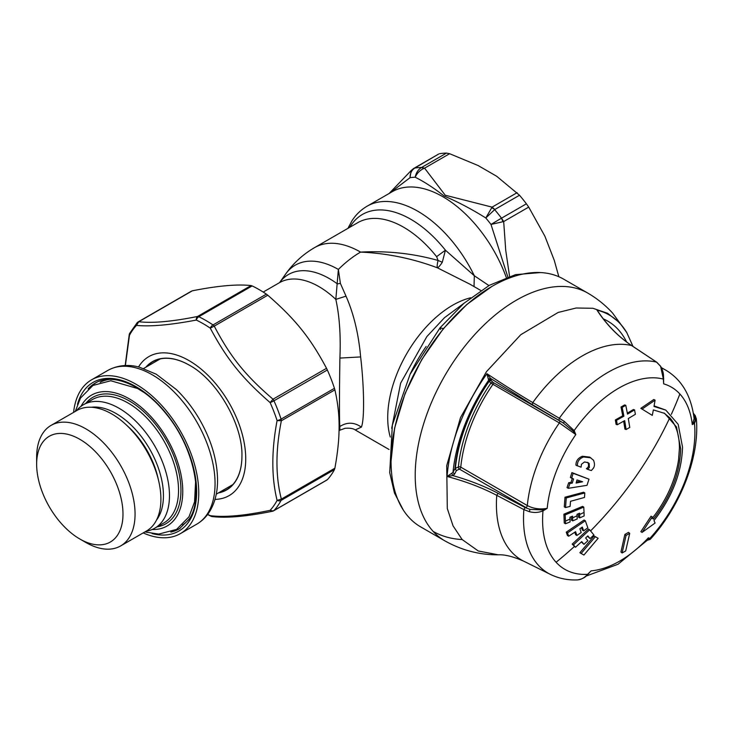 <?xml version="1.0" encoding="UTF-8"?>
<svg xmlns="http://www.w3.org/2000/svg" width="733" height="733" viewBox="0 0 733 733"><rect width="100%" height="100%" fill="white"/><g stroke="black" fill="none" stroke-linecap="round" stroke-linejoin="round"><path stroke-width="1.1" d="M231.601 485.319A73.859 42.642 -120 0 0 232.343 485.154M159.537 359.051A73.859 42.642 -120 0 0 159.024 359.61M355.184 429.932L361.369 427.128C364.576 419.972 364.237 387.372 360.636 356.925C358.593 333.927 353.718 313.669 346.013 296.159L335.824 299.385L338.371 269.442A91.79 52.996 -60 0 1 360.581 252.097C387.161 253.306 412.771 258.538 437.418 267.82L469.899 284.184L480.839 290.497M633.01 346.443L626.752 332.525L612.614 313.092C605.467 305.276 597.294 298.661 588.095 293.264A143.017 82.572 120 0 0 587.857 293.127L563.704 279.181A143.017 82.572 120 0 0 427.431 350.75A143.017 82.572 120 0 0 408.996 517.471A143.017 82.572 120 0 0 420.687 526.899L444.839 540.844A143.017 82.572 120 0 0 445.068 540.972C461.836 550.327 479.62 554.945 498.413 554.826L498.413 554.826C504.964 554.487 513.439 556.631 523.829 561.24A121.275 70.02 120 0 1 511.634 552.013A121.275 70.02 120 0 1 496.772 495.352L498.037 493.291C484.531 486.199 469.441 480.289 452.774 475.57L447.075 476.477C465.482 481.343 482.048 487.628 496.772 495.352L523.857 509.6A119.36 68.911 -60 0 0 538.48 565.345A119.36 68.911 -60 0 0 550.483 574.434L523.829 561.24M346.013 296.159L340.387 283.396L338.371 269.442A86.256 49.798 60 0 0 285.604 274.096L285.604 274.096A91.79 91.79 0 0 1 314.695 247.552L314.686 247.552A91.79 52.996 60 0 1 314.695 247.552A91.79 52.996 60 0 1 360.581 252.097C387.409 250.677 413.238 253.462 438.068 260.462L436.621 256.669L445.417 250.2L474.333 275.764L488.92 285.568M339.049 430.683L339.901 430.179L339.828 426.533C339.26 419.578 339.434 387.766 339.901 358.08C340.854 335.586 339.498 316.024 335.824 299.385A78.981 45.602 60 0 0 279.429 282.7L279.694 282.507M474.022 286.557L474.333 275.764A101.392 58.539 60 0 0 367.086 206.211L392.192 191.716A101.392 58.539 60 0 1 506.301 277.495M442.301 262.258L438.068 260.462C437.161 264.246 436.941 266.702 437.418 267.82C438.545 267.38 440.176 265.52 442.301 262.258L445.417 250.2A96.591 55.772 60 0 0 350.777 225.682A96.591 55.772 60 0 0 349.778 227.294M340.387 283.396L337.363 283.891A81.555 47.086 60 0 0 279.603 282.581L285.604 274.096M389.36 193.347L410.013 177.698A107.265 61.929 60 0 1 415.208 177.23C424.178 181.702 433.799 187.95 444.051 195.977C458.189 202.033 472.107 209.372 485.805 217.985L485.805 217.985A107.265 61.929 60 0 1 490.991 224.445L507.832 276.955M413.724 168.453L411.213 170.477L410.013 177.698C410.114 173.29 411.689 170.083 414.741 168.077A113.139 65.319 60 0 1 421.594 167.463C418.195 169.497 416.06 172.759 415.208 177.23L415.208 177.23C417.013 173.19 419.89 170.267 423.821 168.471L424.581 168.159L445.224 195.216L492.09 207.127L485.805 217.985L494.638 209.638A113.139 65.319 60 0 1 501.491 218.159L490.991 224.445L503.681 221.549L505.733 250.338L509.572 276.368M631.919 345.756L631.58 345.536A121.275 70.02 120 0 0 532.772 402.591L532.424 404.671L490.487 378.365L491.33 380.647A1.704 1.374 -44.7 0 0 489.14 381.334A121.22 69.983 120 0 0 455.385 468.332A1.704 1.081 -114.5 0 0 456.467 470.494L454.946 468.689A122.072 70.478 120 0 1 488.948 381.078L491.33 380.647L493.089 382.434A1.704 1.374 -44.7 0 0 490.908 383.112L488.948 381.078L488.334 379.089L490.487 378.365L486.959 373.702A134.78 77.817 120 0 0 447.075 476.477L452.985 472.4L454.497 474.205L452.774 475.57L451.748 473.39M488.334 379.089L486.95 373.702C503.076 384.44 518.35 394.07 532.772 402.591L559.297 418.25A119.36 68.911 -60 0 1 656.53 362.111L656.878 362.349M599.282 313.293L598.174 311.662C607.52 325.599 618.716 336.914 631.773 345.619L656.713 362.194L660.598 366.225L663.347 379.08L663.667 383.863L663.502 375.672M414.942 167.949L438.691 154.022L413.439 168.608M517.113 192.678L492.09 207.127L494.839 209.491L519.514 195.244L496.699 176.268L478.026 165.493L449.613 153.71L424.581 168.159L421.594 167.463L423.821 168.471M439.617 153.701A113.139 65.319 60 0 1 446.498 153.087L449.613 153.71M491.596 207.595L494.839 209.491M558.839 276.735L554.258 260.316L544.921 236.264L528.713 207.1L503.681 221.549L501.491 218.159L502.966 221.742M519.514 195.244A113.139 65.319 60 0 1 526.404 203.811L528.713 207.1M559.609 420.834A1.704 0.99 -60 0 1 559.361 422.914L490.908 383.112A116.978 67.537 120 0 0 458.372 466.976L455.385 468.332A1.704 0.861 5.6 0 0 454.946 468.689L452.985 472.4A128.742 74.326 120 0 1 488.893 379.841L491.275 379.41M529.318 511.652C534.036 512.935 538.599 512.679 542.988 510.874L542.557 509.911L530.041 509.38L529.318 511.652L523.857 509.6L525.121 507.538L498.037 493.291M559.389 420.595L563.475 423.198L564.328 421.429L574.141 430.583L575.808 434.587A103.362 59.675 120 0 0 547.185 508.363L542.988 510.874A107.696 62.177 120 0 0 556.09 562.266A341.541 274.325 -42.4 0 0 574.26 546.616M696.313 418.616L694.499 423.399L694.261 422.327C695.635 420.018 695.406 417.572 693.574 414.97L695.296 415.822L693.345 413.21M695.159 415.4L696.35 418.928C699.804 457.099 680.481 506.127 650.189 539.369L649.896 538.361L648.366 537.802L647.954 539.708L618.047 564.245L585.988 576.12M556.09 562.266A107.696 62.177 120 0 0 587.591 574.324L587.591 574.324C584.43 577.888 581.003 579.748 577.302 579.913L577.613 579.904C567.947 580.334 558.903 578.511 550.483 574.434M530.041 509.38L525.57 507.767M589.634 529.776L588.407 529.07L572.189 544.133L575.451 547.267L581.718 541.623L583.944 544.344L587.857 540.707L585.621 537.985L587.829 535.887L590.065 538.608L593.877 534.916L589.634 529.776L573.435 544.857L575.451 547.267M652.123 518.469L655.861 513.567C668.075 496.461 675.643 478.576 678.547 459.903L679.436 448.055C679.363 435.008 676.128 424.911 669.751 417.773L663.97 413M640.844 408.336L652.288 415.382L640.844 408.336L653.836 399.467L655.082 400.181L642.09 409.051M655.082 400.181L653.992 406.458L665.811 410.114L654.102 405.89M584.806 492.942L583.578 492.228L565.006 497.221L564.282 506.842L565.528 507.566L570.1 506.411L570.521 501.299L584.503 497.45L584.806 492.942L566.252 497.936L565.528 507.566M572.336 478.255L570.989 482.406L568.68 482.735L567.021 487.582L568.277 488.306L587.005 485.319L588.993 479.19L571.896 472.593L570.375 477.522L573.582 478.979L572.235 483.12L569.926 483.45L568.277 488.306M581.526 527.613L582.396 530.124L583.624 530.839L582.323 527.064L579.885 528.759L581.196 532.534L576.889 535.466L575.652 534.751L574.782 532.222M568.698 536.226L567.452 535.502L566.252 532.167L584.091 520.027L585.319 520.742L567.498 532.891L568.698 536.226L575.588 531.691L576.889 535.466M626.119 429.52L624.681 420.623L617.278 424.755L616.517 420.311L623.893 416.188L622.189 407.383L625.78 405.312L627.503 414.108L634.567 409.894L635.392 414.292L628.309 418.525L629.766 427.412L626.119 429.52L624.937 429.144L623.664 421.2M616.517 420.311L615.335 419.945L616.096 424.389L617.278 424.755M615.335 419.945L622.72 415.822L621.016 407.017L624.598 404.946L625.78 405.312M634.567 409.894L633.394 409.518L627.329 413.155M565.427 521.099L565.51 523.756L564.263 523.041L563.906 514.19L565.152 514.905L565.427 521.099A343.255 217.802 -5.5 0 0 570.017 519.056L569.944 517.232L572.537 516.169L572.601 517.865A343.255 217.802 -5.5 0 0 577.091 515.766L577.036 514.282L579.574 513.192L579.629 514.557A343.255 217.802 -5.5 0 0 584.027 512.394L584.137 515.959L579.739 517.892L579.629 514.557M565.152 514.905L583.78 507.108L582.543 506.393L563.906 514.19M578.392 513.705L578.502 517.177L579.739 517.892M577.091 515.766L577.192 518.982L572.702 520.87L571.456 520.155L571.346 516.655M589.176 463.513L588.058 462.642L584.485 461.964L581.461 464.264L581.077 467.196L575.936 465.171C575.881 461.02 578.025 458.043 582.369 456.256L589.625 457.09L593.528 460.242C594.967 464.007 594.729 466.875 592.814 468.863L591.329 470.559L587.6 469.349L589.359 467.471L589.176 463.513L587.948 462.807C589.13 465.418 588.599 467.361 586.363 468.634L587.6 469.349M587.408 462.321L587.948 462.807M563.475 423.198L573.142 431.096L574.141 430.583A107.696 62.177 120 0 1 663.347 379.08L663.686 378.979M663.347 379.08L663.667 383.863A103.362 59.675 120 0 1 679.867 393.978A341.541 274.325 137.6 0 1 671.336 414.328M587.591 574.324L591.11 570.86A103.362 59.675 120 0 0 648.366 537.802L648.989 539.002L649.896 538.361A107.696 62.177 120 0 0 694.499 423.399L692.291 424.59L694.261 422.327M652.288 415.382L653.36 409.903L664.675 413.394L676.522 427.018L680.682 448.77C679.995 472.996 670.887 496.461 653.36 519.184L652.288 516.93L651.051 516.215L640.844 531.682L642.09 532.396L655.082 523.05L653.992 520.577C672.298 496.846 681.809 472.336 682.524 447.048L678.181 424.334L665.811 410.114M590.065 538.608L587.472 536.235M581.342 541.962L583.944 544.344M629.702 533.358L625.707 550.914L622.125 552.984L620.952 551.986L624.873 534.467L628.52 532.36L629.702 533.358L626.055 535.457L624.873 534.467M579.876 552.737L581.132 553.452L595.361 536.703L594.133 535.997L579.876 552.737L582.653 554.34M647.706 539.964L648.989 539.002M573.142 431.096L575.808 434.587L559.361 422.914A115.273 66.556 120 0 0 527.302 505.55C533.267 508.684 539.9 509.618 547.185 508.363L542.557 509.911M572.189 544.133L573.435 544.857M661.377 367.618L665.866 370.202C681.873 379.758 691.301 395.939 694.133 418.754L692.291 424.59A103.362 59.675 120 0 0 679.867 393.978M565.006 497.221L566.252 497.936M568.68 482.735L569.926 483.45M570.989 482.406L572.235 483.12M571.621 478.237L573.142 473.316L588.993 479.19M571.896 472.593L573.142 473.316M585.319 520.742L587.839 527.852L583.624 530.839M566.252 532.167L567.498 532.891M623.893 416.188L622.72 415.822M622.189 407.383L621.016 407.017M583.78 507.108L584.027 512.394M572.702 520.87L572.601 517.865M570.017 519.056L570.1 521.933L565.51 523.756M577.183 465.895L577.686 462.706C578.52 460.031 580.499 458.125 583.615 456.971L590.862 457.804M587.829 574.315L591.11 570.86L587.701 574.489M652.288 516.93L642.09 532.396M622.125 552.984L626.055 535.457M581.132 553.452L583.908 555.055L598.137 538.306L595.361 536.703M191.551 291.083L138.152 321.915A4.27 4.27 0 0 0 137.163 322.703A4.27 3.436 42.9 0 1 137.813 322.19A4.27 2.465 60 0 1 138.152 321.915A4.27 2.465 60 0 1 138.775 321.723L192.312 290.818C217.554 285.797 237.135 284.047 251.062 285.568L252.152 285.925L198.78 316.738A4.27 2.465 60 0 0 197.534 316.473L251.062 285.568M266.372 294.135L267.783 295.216L214.247 326.13C230.483 357.017 245.024 375.113 273.006 399.21L270.12 402.591C241.89 377.916 226.928 359.307 210.252 328.118A115.273 66.556 60 0 0 205.203 324.884A115.273 66.556 60 0 0 196.297 320.064A4.27 2.685 78.9 0 1 197.534 316.473C172.072 321.613 152.491 323.363 138.775 321.723L136.439 325.406C150.421 326.771 170.377 324.994 196.297 320.064A4.27 2.666 -64.4 0 1 198.78 316.738A117.408 67.784 -120 0 1 207.851 321.65A117.408 67.784 -120 0 1 213.001 324.948A4.27 2.245 124.1 0 0 210.252 328.118L214.247 326.13A4.27 2.465 60 0 0 213.001 324.948L266.372 294.135A117.408 67.784 -120 0 0 261.223 290.836A117.408 67.784 -120 0 0 252.152 285.925M267.783 295.216C295.362 319.231 310.27 337.766 326.533 368.305L327.339 369.982L273.968 400.795A4.27 2.465 60 0 0 273.006 399.21L326.533 368.305M334.45 388.307L334.889 389.855L281.362 420.76C275.489 450.264 275.489 476.377 281.362 499.1L277.092 500.392C271.412 477.293 271.412 450.685 277.092 420.577A115.273 66.556 60 0 0 270.12 402.591A4.27 0.614 -24.1 0 0 273.968 400.795A117.408 67.784 -120 0 1 281.078 419.12A4.27 1.191 161.8 0 1 277.092 420.577L281.362 420.76A4.27 2.465 60 0 0 281.078 419.12L334.45 388.307A117.408 67.784 -120 0 0 327.339 369.982M273.006 510.993L270.12 510.324C244.391 515.739 224.435 517.516 210.252 515.665A4.27 2.666 115.6 0 0 210.902 516.197A4.27 4.27 0 0 0 212.304 516.591C226.689 518.258 246.691 516.49 272.319 511.286A4.27 4.27 0 0 0 273.629 510.8A4.27 2.465 60 0 0 273.968 510.525L327.339 479.712A117.408 67.784 -120 0 0 334.45 469.596L334.889 468.185C337.62 453.141 339.012 439.965 339.077 428.658C339.315 416.005 337.922 403.077 334.889 389.855M327.339 479.712L326.533 480.088L327.339 479.712M576.111 483.056L577.008 479.968L582.616 481.764L576.111 483.056M334.889 468.185L281.362 499.1A4.27 2.465 60 0 1 281.078 500.41L334.45 469.596M576.404 482.039L580.765 481.178M125.38 365.529L129.457 335.338A115.273 66.556 60 0 1 136.439 325.406L136.439 325.406A4.27 3.436 42.9 0 1 137.163 322.703L129.668 333.359A4.27 3.28 27.9 0 0 129.457 335.338A4.27 1.805 10.7 0 1 129.246 334.569L129.246 334.569A4.27 4.27 0 0 1 129.668 333.359M219.158 492.503A73.859 42.642 -120 0 0 226.644 489.662A73.859 42.642 -120 0 0 241.927 457.264A73.859 42.642 -120 0 0 241.945 455.935M189.636 365.346A73.859 42.642 -120 0 0 152.785 361.726A73.859 42.642 -120 0 0 146.582 366.793M73.593 412.377A88.803 51.273 60 0 1 91.57 379.822A88.803 51.273 60 0 1 159.996 403.608A88.803 51.273 60 0 1 198.762 492.979A88.803 51.273 60 0 1 180.373 533.624A88.803 51.273 60 0 1 143.182 532.918M146.105 531.223A71.293 41.167 -120 0 0 154.709 528.227A71.293 41.167 -120 0 0 163.303 464.117A71.293 41.167 -120 0 0 83.415 404.735A71.293 41.167 -120 0 0 76.516 410.691M91.368 407.255A67.024 38.702 60 0 1 157.641 466.005A67.024 38.702 60 0 1 156.514 520.082M158.255 479.217A61.902 35.743 -120 0 0 157.971 477.907A61.902 35.743 -120 0 0 157.421 475.616A61.902 35.743 -120 0 0 155.808 470.055A61.902 35.743 -120 0 0 155.029 467.736A61.902 35.743 -120 0 0 154.461 466.17A61.902 35.743 -120 0 0 152.867 462.156A61.902 35.743 -120 0 0 151.868 459.866A61.902 35.743 -120 0 0 149.211 454.387A61.902 35.743 -120 0 0 148.011 452.151A61.902 35.743 -120 0 0 144.905 446.883A61.902 35.743 -120 0 0 143.531 444.757A61.902 35.743 -120 0 0 140.03 439.8A61.902 35.743 -120 0 0 138.51 437.821A61.902 35.743 -120 0 0 134.698 433.267A61.902 35.743 -120 0 0 133.058 431.471A61.902 35.743 -120 0 0 128.99 427.412A61.902 35.743 -120 0 0 127.634 426.175M143.045 445.032L143.531 444.757M144.41 447.167L144.905 446.883M147.516 452.444L148.011 452.151M148.717 454.671L149.211 454.387M120.652 545.92L146.499 531.004A69.589 40.178 -120 0 0 154.883 522.904A69.589 40.178 -120 0 0 141.194 442.283A69.589 40.178 -120 0 0 76.91 410.471L51.063 425.387A69.589 40.178 60 0 1 115.347 457.2A69.589 40.178 60 0 1 129.045 537.83A69.589 40.178 60 0 1 120.652 545.92A69.589 40.178 60 0 1 85.853 542.475L79.815 538.993A61.05 35.248 60 0 1 36.65 464.218A61.05 35.248 60 0 1 41.937 443.373A61.05 35.248 60 0 1 100.513 457.346A61.05 35.248 60 0 1 117.701 534.916A61.05 35.248 60 0 1 79.815 538.993M143.796 446.186L144.282 445.911M148.084 453.489L148.588 453.205M36.65 464.218L36.65 457.245A69.589 40.178 60 0 1 42.67 433.487A69.589 40.178 60 0 1 51.063 425.387M270.12 510.324L270.12 510.324A4.27 3.436 -137.1 0 0 273.968 510.525A117.408 67.784 -120 0 0 281.078 500.41A4.27 3.28 -152.1 0 1 277.092 500.392A115.273 66.556 60 0 1 270.12 510.324M410.159 374.142A106.734 61.618 -60 0 1 426.139 346.462M440.57 329.511L440.084 327.752L443.392 328.65L421.75 359.527L405.083 393.493L394.611 428.118L391.065 460.929M491.852 286.466L466.848 304.47L443.392 328.65M390.277 437.033A91.79 52.996 -60 0 1 395.655 377.147A91.79 52.996 -60 0 1 470.668 297.781M361.369 427.128C354.259 422.126 347.076 421.933 339.828 426.533M360.636 356.925L339.901 358.08M587.857 293.127A143.017 82.572 120 0 0 451.574 364.695A143.017 82.572 120 0 0 433.148 531.407A143.017 82.572 120 0 0 444.839 540.844M314.686 247.552L357.75 222.685A91.79 52.996 60 0 1 436.621 256.669M433.148 531.407C441.77 536.29 451.436 539.002 462.147 539.543L478.283 550.996L498.403 554.826M626.742 332.525L619.724 322.813L607.593 313.284L592.887 308.281L576.193 307.997L558.143 312.45L520.778 334.706L486.483 371.64L460.48 417.645L446.718 465.702L447.304 508.51L453.04 525.845L462.147 539.543M626.999 332.956A134.78 77.817 120 0 0 620.384 323.949A134.78 77.817 120 0 0 597.01 310.16C606.53 324.71 618.056 336.502 631.58 345.536L656.53 362.111L660.286 366.024M626.623 341.99A128.742 74.326 120 0 0 603.36 318.892M421.823 167.335L446.498 153.087M501.729 218.058L526.404 203.811M525.598 507.318L459.454 469.129A1.704 0.99 120 0 0 460.773 467.15A115.273 66.556 120 0 1 492.833 384.513A1.704 0.99 -60 0 0 493.089 382.434L559.233 420.623M532.424 404.671L559.371 420.577M558.958 420.33L559.297 418.25L564.328 421.429M454.497 474.205L456.467 470.494L459.454 469.129A1.704 1.081 -114.5 0 1 458.372 466.976A1.704 0.861 5.6 0 1 460.773 467.15L527.302 505.55A1.704 0.99 120 0 1 525.973 507.538M590.578 530.912A341.541 274.325 -42.4 0 0 631.058 483.212A341.541 274.325 137.6 0 0 669.751 417.773M665.866 370.202A115.273 66.556 120 0 0 661.606 368.085M583.615 456.971L582.369 456.256M207.558 514.529L210.902 516.197A4.27 2.666 115.6 0 0 211.278 516.325M212.304 516.591A4.27 3.857 -84.1 0 1 210.252 515.665A115.273 66.556 60 0 1 207.668 514.383M138.537 366.958A80.263 46.344 60 0 1 190.323 361.369A80.263 46.344 60 0 1 244.291 443.346A80.263 46.344 60 0 1 214.989 499.384M218.434 492.924A74.079 42.771 -120 0 0 241.927 457.447A74.079 42.771 -120 0 0 241.945 456.027C242.825 424.645 217.17 380.225 189.563 365.3A74.079 42.771 -120 0 0 145.849 367.215M107.87 370.403A88.803 51.273 60 0 1 176.305 394.198A88.803 51.273 60 0 1 215.062 483.56A88.803 51.273 60 0 1 196.673 524.214C202.281 520.934 206.807 516.362 210.252 510.507C215.154 501.958 217.591 491.816 217.564 480.078C217.289 460.177 211.306 440.02 199.633 419.588C193.008 408.208 185.257 398.202 176.369 389.571L156.248 374.215L139.49 367.206C131.922 365.08 120.12 363.77 107.87 370.403L91.57 379.822M77.478 404.323A85.816 49.542 60 0 1 82.719 392.384A85.816 49.542 60 0 1 165.062 412.028A85.816 49.542 60 0 1 189.224 521.062A85.816 49.542 60 0 1 152.107 533.578M88.134 388.875A84.103 48.561 60 0 1 95.125 383.185C112.213 372.41 143.045 384.834 165.713 413.339C193.796 446.672 204.534 497.817 188.995 519.431L179.228 528.86A84.103 48.561 60 0 1 170.816 532.076M91.139 386.575A84.103 48.561 60 0 1 96.032 382.69M180.116 528.328A84.103 48.561 60 0 1 174.307 530.619M100.174 382.287A82.398 47.572 60 0 1 109.309 379.401M189.6 518.478A82.398 47.572 60 0 1 182.535 524.947M152.125 529.519A75.563 43.632 -120 0 0 176.222 458.052A75.563 43.632 -120 0 0 127.744 397.973A75.563 43.632 -120 0 0 80.997 406.339M157.128 526.835A73.007 42.148 -120 0 0 174.628 458.134A73.007 42.148 -120 0 0 85.834 403.342M154.709 528.227L163.771 523.005A71.293 41.167 -120 0 0 172.365 458.885A71.293 41.167 -120 0 0 92.477 399.512L83.415 404.735M391.697 428.338L400.63 383.185L426.853 336.594L444.51 317.673L463.861 303.361M540.487 272.557L515.473 274.664L489.452 285.265L463.852 303.37L440.084 327.752L410.095 374.27L392.357 425.048L389.709 472.611L394.473 493.034L403.361 510.15M389.049 449.485L355.303 429.996C353.333 428.493 349.925 427.935 345.087 428.301L339.901 430.189M347.928 228.366L352.078 220.615C356.009 214.558 361.012 209.757 367.086 206.211M263.211 292.064L279.429 282.7M389.131 193.475L411.204 170.505M663.686 378.897L663.686 378.824C663.136 374.7 664.263 373.354 660.598 366.225M647.468 540.221L650.189 539.369M588.773 573.408L587.82 574.37C585.511 577.329 582.103 579.171 577.577 579.904M273.629 510.8L327.028 479.968M125.178 365.538L129.246 334.569M143.677 368.47L160.27 358.886M216.253 494.179L232.847 484.595M180.373 533.624L196.673 524.214M144.474 392.787L137.685 388.545L110.793 380.757L92.944 385.439L80.502 398.065L75.288 411.396M144.877 531.938L158.731 534.091L176.589 529.4L189.022 516.774L194.575 501.876L195.592 481.324"/></g></svg>
